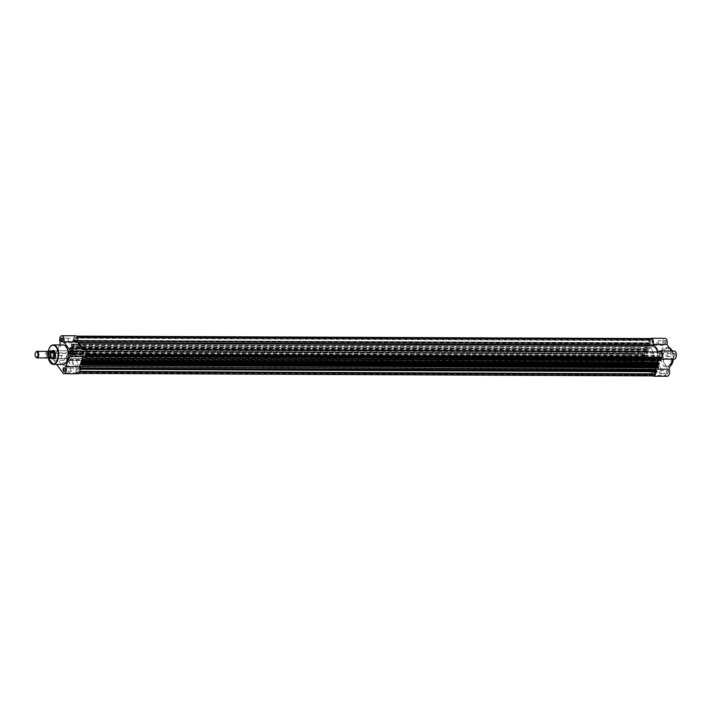 <?xml version="1.0" encoding="UTF-8"?>
<svg xmlns="http://www.w3.org/2000/svg" width="712" height="712" viewBox="0 0 712 712"><rect width="100%" height="100%" fill="white"/><g stroke="black" fill="none" stroke-linecap="round" stroke-linejoin="round"><path stroke-width="0.53" stroke-dasharray="3.56 2.67" d="M47.321 351.372A3.275 1.762 -89.8 0 0 45.63 353.615A3.275 1.762 -89.8 0 0 46.244 357.273A3.275 1.762 -89.8 0 0 47.295 357.913M35.787 356.979A3.275 1.762 90.2 0 1 35.751 352.307M48.007 351.63A3.275 1.762 -89.8 0 0 46.93 354.256A3.275 1.762 -89.8 0 0 47.624 357.282A3.275 1.762 -89.8 0 0 47.98 357.655M633.805 353.989A3.925 2.118 -89.8 0 0 632.55 353.214A3.925 2.118 -89.8 0 0 630.529 355.911A3.925 2.118 -89.8 0 0 631.268 360.308A3.925 2.118 -89.8 0 0 632.514 361.073A3.925 2.118 -89.8 0 0 634.543 358.376A3.925 2.118 -89.8 0 0 633.805 353.989M51.958 350.9A3.925 2.118 -89.8 0 0 50.463 353.98A3.925 2.118 -89.8 0 0 51.273 357.825L50.178 356.374L46.965 356.303A3.765 2.029 90.2 0 1 47.731 351.461A3.631 1.958 -89.8 0 0 46.983 356.481L47.891 357.727M651.355 348.791A10.475 5.651 -89.8 0 0 648.018 346.735A10.475 5.651 -89.8 0 0 642.616 353.917A10.475 5.651 -89.8 0 0 644.582 365.63A10.475 5.651 -89.8 0 0 647.929 367.686A10.475 5.651 -89.8 0 0 653.322 360.503A10.475 5.651 -89.8 0 0 651.355 348.791M635.914 348.729A10.475 5.651 -89.8 0 0 632.576 346.673A10.475 5.651 -89.8 0 0 627.183 353.855A10.475 5.651 -89.8 0 0 629.15 365.567A10.475 5.651 -89.8 0 0 632.487 367.623A10.475 5.651 -89.8 0 0 637.881 360.441A10.475 5.651 -89.8 0 0 635.914 348.729M48.469 358.367L51.629 358.367L51.273 357.825A3.925 2.118 -89.8 0 0 51.923 358.43M51.629 358.367L50.178 356.374M51.495 358.376L50 356.312M52.083 350.9A3.765 2.029 -89.8 0 0 51.709 350.963A3.765 2.029 -89.8 0 0 50.294 356.525M55.839 358.1A1.967 1.059 90.2 0 1 55.661 358.447A1.967 1.059 90.2 0 1 54.254 358.358A1.967 1.059 90.2 0 1 54.139 355.769A1.967 1.059 90.2 0 1 55.669 355.43A1.967 1.059 90.2 0 1 55.839 358.1M54.557 355.964A1.638 0.881 -89.8 0 0 54.477 357.673A1.638 0.881 -89.8 0 0 55.26 358.572A1.638 0.881 -89.8 0 0 55.821 358.198A1.638 0.881 -89.8 0 0 55.972 357.905A1.638 0.881 -89.8 0 0 55.839 355.68A1.638 0.881 -89.8 0 0 55.269 355.297A1.638 0.881 -89.8 0 0 54.557 355.964M71.805 353.855A1.638 0.881 -89.8 0 0 71.885 353.748A1.638 0.881 -89.8 0 0 72.028 353.464A1.638 0.881 -89.8 0 0 71.894 351.23A1.638 0.881 -89.8 0 0 71.814 351.123M62.62 341.199A1.638 0.881 -89.8 0 0 62.701 341.093A1.638 0.881 -89.8 0 0 62.843 340.808A1.638 0.881 -89.8 0 0 62.709 338.574A1.638 0.881 -89.8 0 0 62.629 338.467M64.925 370.961A1.638 0.881 -89.8 0 0 65.006 370.845A1.638 0.881 -89.8 0 0 65.157 370.56A1.638 0.881 -89.8 0 0 65.023 368.335A1.638 0.881 -89.8 0 0 64.934 368.22M63.982 362.782A3.133 1.566 21.9 0 0 63.297 362.853A3.133 1.566 21.9 0 0 62.914 364.891A3.133 1.566 21.9 0 0 66.688 366.502A3.133 1.566 21.9 0 0 68.049 364.758A3.133 1.566 21.9 0 0 63.982 362.782M66.652 366.048A2.804 1.397 -158.1 0 1 63.84 365.096A2.804 1.397 -158.1 0 1 62.843 363.334A2.804 1.397 -158.1 0 1 63.617 362.773A2.804 1.397 -158.1 0 1 64.231 362.711A2.804 1.397 -158.1 0 1 67.871 364.482A2.804 1.397 -158.1 0 1 68.041 365.425A2.804 1.397 -158.1 0 1 66.652 366.048M52.101 358.51A4.254 2.296 90.2 0 1 51.255 352.137A4.254 2.296 90.2 0 1 52.127 350.82M632.55 353.214L53.391 350.74A3.925 2.118 -89.8 0 0 51.673 352.333A3.925 2.118 -89.8 0 0 51.469 356.436A3.925 2.118 -89.8 0 0 53.356 358.599L632.514 361.073M54.628 357.807A3.925 2.118 -89.8 0 0 54.717 357.691A3.925 2.118 -89.8 0 0 55.064 357.006A3.925 2.118 -89.8 0 0 54.744 351.657A3.925 2.118 -89.8 0 0 54.655 351.541M77.937 373.738A4.094 2.207 90.2 0 1 76.638 372.937L67.453 360.281A4.094 2.207 90.2 0 1 66.679 355.706A4.094 2.207 90.2 0 1 68.788 352.903A4.094 2.207 90.2 0 1 69.874 353.437L56.088 353.375A4.094 2.207 -89.8 0 0 55.002 352.841A4.094 2.207 -89.8 0 0 52.902 355.653A4.094 2.207 -89.8 0 0 53.667 360.228L56.729 364.437M84.817 356.632A4.094 2.207 90.2 0 1 83.731 356.098L69.945 356.045M69.082 359.996A2.804 1.397 -158.1 0 1 66.278 359.044A2.804 1.397 -158.1 0 1 65.273 357.282A2.804 1.397 -158.1 0 1 66.661 356.659A2.804 1.397 -158.1 0 1 69.473 357.611A2.804 1.397 -158.1 0 1 70.479 359.373A2.804 1.397 -158.1 0 1 69.082 359.996M61.446 355.991A1.638 0.881 -89.8 0 0 61.366 357.7A1.638 0.881 -89.8 0 0 62.149 358.599A1.638 0.881 -89.8 0 0 62.861 357.94A1.638 0.881 -89.8 0 0 62.95 356.231A1.638 0.881 -89.8 0 0 62.166 355.332A1.638 0.881 -89.8 0 0 61.446 355.991M68.325 338.885A1.638 0.881 -89.8 0 0 68.245 340.594A1.638 0.881 -89.8 0 0 69.028 341.502A1.638 0.881 -89.8 0 0 69.74 340.834A1.638 0.881 -89.8 0 0 69.821 339.126A1.638 0.881 -89.8 0 0 69.037 338.227A1.638 0.881 -89.8 0 0 68.325 338.885M70.63 368.647A1.638 0.881 -89.8 0 0 70.55 370.356A1.638 0.881 -89.8 0 0 71.334 371.255A1.638 0.881 -89.8 0 0 72.046 370.596A1.638 0.881 -89.8 0 0 72.135 368.887A1.638 0.881 -89.8 0 0 71.351 367.979A1.638 0.881 -89.8 0 0 70.63 368.647M77.51 351.541A1.638 0.881 -89.8 0 0 77.421 353.25A1.638 0.881 -89.8 0 0 78.213 354.149A1.638 0.881 -89.8 0 0 78.925 353.49A1.638 0.881 -89.8 0 0 79.005 351.781A1.638 0.881 -89.8 0 0 78.222 350.882A1.638 0.881 -89.8 0 0 77.51 351.541M79.513 352.449A3.925 2.118 -89.8 0 0 79.317 356.552A3.925 2.118 -89.8 0 0 81.195 358.715A3.925 2.118 -89.8 0 0 82.912 357.121A3.925 2.118 -89.8 0 0 83.108 353.027A3.925 2.118 -89.8 0 0 81.23 350.856A3.925 2.118 -89.8 0 0 79.513 352.449M85.734 361.02A10.475 5.651 -89.8 0 0 86.277 350.082A10.475 5.651 -89.8 0 0 81.257 344.314A10.475 5.651 -89.8 0 0 76.691 348.56A10.475 5.651 -89.8 0 0 76.148 359.489A10.475 5.651 -89.8 0 0 81.168 365.265A10.475 5.651 -89.8 0 0 85.734 361.02M81.319 361.002A10.475 5.651 -89.8 0 0 81.862 350.064A10.475 5.651 -89.8 0 0 76.843 344.297A10.475 5.651 -89.8 0 0 72.277 348.542A10.475 5.651 -89.8 0 0 71.743 359.471A10.475 5.651 -89.8 0 0 76.754 365.247A10.475 5.651 -89.8 0 0 81.319 361.002A10.475 5.651 90.2 0 1 76.754 365.247A10.475 5.651 90.2 0 1 71.743 359.471A10.475 5.651 90.2 0 1 72.277 348.542A10.475 5.651 90.2 0 1 76.843 344.297A10.475 5.651 90.2 0 1 81.862 350.064A10.475 5.651 90.2 0 1 81.319 361.002M63.056 344.955A9.754 5.26 -89.8 0 0 58.811 348.907A9.754 5.26 -89.8 0 0 58.304 359.088A9.754 5.26 -89.8 0 0 62.976 364.464M59.479 344.937L56.088 353.375M651.24 338.592A3.765 2.029 90.2 0 0 649.602 340.113L649.397 340.621L73.817 338.156L74.012 340.612L73.14 340.283L72.695 340.95L72.731 341.413L648.312 343.869L649.7 345.32L74.128 342.864L69.874 353.437L71.271 349.966L646.843 352.431L645.446 355.902L69.874 353.437L68.619 351.319L68.379 352.778L643.959 355.235L643.888 354.327L68.308 351.862M648.668 343.905L73.096 341.44L74.128 342.864A4.094 2.207 90.2 0 1 73.603 338.369A4.094 2.207 90.2 0 1 75.668 335.797M82.298 348.444L83.242 349.734A4.094 2.207 90.2 0 1 84.853 348.453M660.46 360.619L659.312 358.563L83.731 356.098L83.518 356.632L83.731 356.098L84.123 356.632M71.574 344.279L647.048 346.682L71.574 344.279L72.731 346.335L74.128 342.864L60.342 342.801M83.242 349.734L69.456 349.672M68.049 356A1.673 0.899 90.2 0 1 68.779 355.324A1.673 0.899 90.2 0 1 69.58 356.24A1.673 0.899 90.2 0 1 69.491 357.985A1.673 0.899 90.2 0 1 68.761 358.661A1.673 0.899 90.2 0 1 67.969 357.744A1.673 0.899 90.2 0 1 68.049 356M643.63 358.465A1.673 0.899 90.2 0 1 644.36 357.789A1.673 0.899 90.2 0 1 645.161 358.706A1.673 0.899 90.2 0 1 645.072 360.45A1.673 0.899 90.2 0 1 644.342 361.126A1.673 0.899 90.2 0 1 643.541 360.21A1.673 0.899 90.2 0 1 643.63 358.465M647.858 350.998A10.475 5.651 90.2 0 1 652.423 346.753A10.475 5.651 90.2 0 1 657.443 352.529A10.475 5.651 90.2 0 1 656.9 363.458A10.475 5.651 90.2 0 1 652.334 367.703A10.475 5.651 90.2 0 1 647.324 361.936A10.475 5.651 90.2 0 1 647.858 350.998A10.475 5.651 90.2 0 1 652.423 346.753A10.475 5.651 90.2 0 1 657.443 352.529A10.475 5.651 90.2 0 1 656.9 363.458A10.475 5.651 90.2 0 1 652.334 367.703A10.475 5.651 90.2 0 1 647.324 361.936A10.475 5.651 90.2 0 1 647.858 350.998M77.234 368.656A1.673 0.899 90.2 0 1 77.964 367.979A1.673 0.899 90.2 0 1 78.765 368.896A1.673 0.899 90.2 0 1 78.676 370.64A1.673 0.899 90.2 0 1 77.946 371.317A1.673 0.899 90.2 0 1 77.154 370.4A1.673 0.899 90.2 0 1 77.234 368.656M652.815 371.121A1.673 0.899 90.2 0 1 653.545 370.445A1.673 0.899 90.2 0 1 654.346 371.361A1.673 0.899 90.2 0 1 654.257 373.106A1.673 0.899 90.2 0 1 653.527 373.782A1.673 0.899 90.2 0 1 652.726 372.857A1.673 0.899 90.2 0 1 652.815 371.121M84.114 351.55A1.673 0.899 90.2 0 1 84.844 350.874A1.673 0.899 90.2 0 1 85.636 351.79A1.673 0.899 90.2 0 1 85.556 353.535A1.673 0.899 90.2 0 1 84.826 354.211A1.673 0.899 90.2 0 1 84.025 353.294A1.673 0.899 90.2 0 1 84.114 351.55M659.686 354.015A1.673 0.899 90.2 0 1 660.416 353.339A1.673 0.899 90.2 0 1 661.217 354.256A1.673 0.899 90.2 0 1 661.128 356A1.673 0.899 90.2 0 1 660.407 356.676A1.673 0.899 90.2 0 1 659.606 355.76A1.673 0.899 90.2 0 1 659.686 354.015M74.929 338.894A1.673 0.899 90.2 0 1 75.659 338.218A1.673 0.899 90.2 0 1 76.451 339.143A1.673 0.899 90.2 0 1 76.371 340.879A1.673 0.899 90.2 0 1 75.641 341.555A1.673 0.899 90.2 0 1 74.84 340.639A1.673 0.899 90.2 0 1 74.929 338.894M650.51 341.36A1.673 0.899 90.2 0 1 651.231 340.683A1.673 0.899 90.2 0 1 652.032 341.6A1.673 0.899 90.2 0 1 651.943 343.344A1.673 0.899 90.2 0 1 651.222 344.021A1.673 0.899 90.2 0 1 650.421 343.104A1.673 0.899 90.2 0 1 650.51 341.36M70.007 347.652L645.864 349.85L647.048 350.882A11.784 6.355 90.2 0 1 647.297 350.224A11.784 6.355 90.2 0 1 647.564 349.601L71.983 347.136A11.784 6.355 90.2 0 0 71.716 347.759A11.784 6.355 90.2 0 0 71.467 348.417L70.292 347.385L69.838 348.061L71.271 349.966M79.949 371.379L79.593 368.923L80.136 368.967M655.2 371.717L655.351 371.014L655.832 371.593L80.251 369.127M83.108 362.025L658.689 364.491L657.71 363.583A11.784 6.355 90.2 0 1 657.309 364.606M86.072 349.138L86.045 349.521A3.765 2.029 90.2 0 1 86.455 354.781L84.808 355.786L85.102 356.605M660.22 360.29L84.639 357.825M660.344 359.987L84.764 357.522M674.175 359.16A4.094 2.207 90.2 0 1 673.089 358.625L659.312 358.563L658.466 360.673L659.312 358.563A4.094 2.207 -89.8 0 0 660.389 359.097A4.094 2.207 -89.8 0 0 660.683 359.062M659.072 363.156L83.366 360.993M657.603 367.721L81.782 364.927M657.363 367.392L81.907 364.624M657.487 367.089L656.455 365.665L80.874 363.2M657.915 362.034L656.455 365.665M656.215 370.258L80.509 368.095M79.789 371.379L79.584 371.887A3.765 2.029 90.2 0 1 77.937 373.408A3.765 2.029 90.2 0 1 76.736 372.67L75.757 366.404A11.784 6.355 -89.8 0 1 71.084 359.96L67.827 360.397L643.408 362.862L646.656 362.417A11.784 6.355 -89.8 0 0 651.338 368.869L651.631 369.412L76.05 366.956M653.518 375.874A3.765 2.029 90.2 0 1 652.317 375.135L76.736 372.67M652.317 375.135L76.469 372.296M652.041 374.761L651.631 369.412M643.408 362.862L67.827 360.397M67.551 360.023A3.765 2.029 90.2 0 1 67.151 354.754L68.672 353.882L68.379 352.778M643.132 362.479A3.765 2.029 90.2 0 1 642.722 357.219L67.151 354.754M642.722 357.219L642.927 356.712L67.355 354.247M642.927 356.712L644.253 356.338L643.959 355.235M68.477 351.452L643.888 354.327M644.057 353.917L68.966 351.71M644.538 354.175L68.841 352.013M644.422 354.478L645.446 355.902M69.874 348.515L645.455 350.98L70.239 348.542M645.811 351.007L646.843 352.431M645.695 351.31L70.114 348.844M645.579 350.108L69.838 348.061M71.334 344.35L71.236 345.667L646.816 348.132L647.564 349.601M71.236 345.667L71.983 347.136M646.905 346.806L71.164 344.759M647.155 346.744L71.814 344.608M647.395 347.073L71.698 344.911M647.27 347.376L648.303 348.8L72.731 346.335M650.376 338.583A4.094 2.207 -89.8 0 0 649.46 339.918A4.094 2.207 -89.8 0 0 649.7 345.329L648.303 348.8M648.552 344.207L73.096 341.44M72.855 340.541L648.436 343.006L72.695 340.95M649.397 340.621L649.406 343.451L648.935 342.873L73.354 340.407M649.602 340.113L74.021 337.648L73.817 338.156M74.021 337.648A3.765 2.029 90.2 0 1 75.668 336.126A3.765 2.029 90.2 0 1 76.86 336.865L77.341 337.239M661.35 351.603L658.102 352.04A11.784 6.355 -89.8 0 0 657.977 351.586M645.455 350.98L645.419 350.518M646.816 348.132L646.745 347.216M648.312 343.869L648.276 343.415M648.436 343.006L648.935 342.873M85.778 349.138L82.521 349.583A11.784 6.355 -89.8 0 0 82.067 348.123M78.729 343.522A11.784 6.355 -89.8 0 0 77.839 343.131L77.136 337.239M657.283 358.35A1.967 1.059 -89.8 0 0 657.452 361.02A1.967 1.059 -89.8 0 0 658.983 360.681A1.967 1.059 -89.8 0 0 658.867 358.092A1.967 1.059 -89.8 0 0 657.461 358.002A1.967 1.059 -89.8 0 0 657.283 358.35M658.564 360.486A1.638 0.881 90.2 0 1 657.852 361.153A1.638 0.881 90.2 0 1 657.292 360.77A1.638 0.881 90.2 0 1 657.149 358.537A1.638 0.881 90.2 0 1 657.301 358.252A1.638 0.881 90.2 0 1 657.861 357.878A1.638 0.881 90.2 0 1 658.644 358.777A1.638 0.881 90.2 0 1 658.564 360.486M664.163 341.244A1.967 1.059 -89.8 0 0 664.323 343.914A1.967 1.059 -89.8 0 0 665.853 343.576A1.967 1.059 -89.8 0 0 665.738 340.986A1.967 1.059 -89.8 0 0 664.341 340.897A1.967 1.059 -89.8 0 0 664.163 341.244M665.444 343.38A1.638 0.881 90.2 0 1 664.723 344.047A1.638 0.881 90.2 0 1 664.163 343.665A1.638 0.881 90.2 0 1 664.029 341.44A1.638 0.881 90.2 0 1 664.171 341.155A1.638 0.881 90.2 0 1 664.741 340.772A1.638 0.881 90.2 0 1 665.524 341.671A1.638 0.881 90.2 0 1 665.444 343.38M666.468 371.005A1.967 1.059 -89.8 0 0 666.637 373.675A1.967 1.059 -89.8 0 0 668.168 373.337A1.967 1.059 -89.8 0 0 668.052 370.738A1.967 1.059 -89.8 0 0 666.646 370.658A1.967 1.059 -89.8 0 0 666.468 371.005M667.749 373.141A1.638 0.881 90.2 0 1 667.037 373.809A1.638 0.881 90.2 0 1 666.468 373.426A1.638 0.881 90.2 0 1 666.334 371.192A1.638 0.881 90.2 0 1 666.485 370.908A1.638 0.881 90.2 0 1 667.046 370.534A1.638 0.881 90.2 0 1 667.829 371.433A1.638 0.881 90.2 0 1 667.749 373.141M673.347 353.9A1.967 1.059 -89.8 0 0 673.508 356.57A1.967 1.059 -89.8 0 0 675.038 356.231A1.967 1.059 -89.8 0 0 674.923 353.642A1.967 1.059 -89.8 0 0 673.525 353.553A1.967 1.059 -89.8 0 0 673.347 353.9M674.629 356.036A1.638 0.881 90.2 0 1 673.908 356.703A1.638 0.881 90.2 0 1 673.347 356.32A1.638 0.881 90.2 0 1 673.214 354.095A1.638 0.881 90.2 0 1 673.356 353.802A1.638 0.881 90.2 0 1 673.926 353.428A1.638 0.881 90.2 0 1 674.709 354.327A1.638 0.881 90.2 0 1 674.629 356.036M655.672 372.892A3.106 1.549 21.9 0 0 657.016 371.157A3.106 1.549 21.9 0 0 652.984 369.19A3.106 1.549 21.9 0 0 652.299 369.261A3.106 1.549 21.9 0 0 651.925 371.29A3.106 1.549 21.9 0 0 655.672 372.892M653.233 369.127A2.786 1.388 -158.1 0 1 656.838 370.881A2.786 1.388 -158.1 0 1 657.016 371.815A2.786 1.388 -158.1 0 1 655.636 372.429A2.786 1.388 -158.1 0 1 652.842 371.486A2.786 1.388 -158.1 0 1 651.854 369.742A2.786 1.388 -158.1 0 1 652.619 369.19A2.786 1.388 -158.1 0 1 653.233 369.127M667.304 376.265A4.094 2.207 90.2 0 1 665.996 375.455L652.21 375.402L643.025 362.746A4.094 2.207 -89.8 0 1 642.58 357.024A4.094 2.207 -89.8 0 1 644.369 355.368A4.094 2.207 -89.8 0 1 645.455 355.902L649.7 345.329L663.486 345.382A4.094 2.207 90.2 0 1 663.246 339.98A4.094 2.207 90.2 0 1 665.026 338.316M665.996 375.455L656.811 362.808A4.094 2.207 90.2 0 1 656.366 357.077A4.094 2.207 90.2 0 1 658.155 355.422A4.094 2.207 90.2 0 1 659.232 355.955L663.486 345.382M655.663 363.075A2.786 1.388 -158.1 0 1 658.458 364.019A2.786 1.388 -158.1 0 1 659.446 365.763A2.786 1.388 -158.1 0 1 658.066 366.377A2.786 1.388 -158.1 0 1 655.28 365.434A2.786 1.388 -158.1 0 1 654.284 363.69A2.786 1.388 -158.1 0 1 655.663 363.075M660.861 373.115A1.638 0.881 90.2 0 1 660.14 373.773A1.638 0.881 90.2 0 1 659.356 372.874A1.638 0.881 90.2 0 1 659.446 371.166A1.638 0.881 90.2 0 1 660.158 370.498A1.638 0.881 90.2 0 1 660.941 371.406A1.638 0.881 90.2 0 1 660.861 373.115M667.731 356.009A1.638 0.881 90.2 0 1 667.019 356.668A1.638 0.881 90.2 0 1 666.236 355.769A1.638 0.881 90.2 0 1 666.316 354.06A1.638 0.881 90.2 0 1 667.037 353.401A1.638 0.881 90.2 0 1 667.82 354.3A1.638 0.881 90.2 0 1 667.731 356.009M651.676 360.459A1.638 0.881 90.2 0 1 650.955 361.118A1.638 0.881 90.2 0 1 650.172 360.219A1.638 0.881 90.2 0 1 650.261 358.51A1.638 0.881 90.2 0 1 650.973 357.851A1.638 0.881 90.2 0 1 651.756 358.75A1.638 0.881 90.2 0 1 651.676 360.459M658.547 343.353A1.638 0.881 90.2 0 1 657.835 344.021A1.638 0.881 90.2 0 1 657.051 343.113A1.638 0.881 90.2 0 1 657.132 341.404A1.638 0.881 90.2 0 1 657.852 340.745A1.638 0.881 90.2 0 1 658.636 341.644A1.638 0.881 90.2 0 1 658.547 343.353M661.955 351.488A9.754 5.26 90.2 0 1 666.209 347.536A9.754 5.26 90.2 0 1 670.873 352.912A9.754 5.26 90.2 0 1 670.375 363.093A9.754 5.26 90.2 0 1 666.121 367.045A9.754 5.26 90.2 0 1 661.448 361.669A9.754 5.26 90.2 0 1 661.955 351.488M643.452 350.98A10.475 5.651 90.2 0 1 648.018 346.735A10.475 5.651 90.2 0 1 653.029 352.511A10.475 5.651 90.2 0 1 652.495 363.44A10.475 5.651 90.2 0 1 647.929 367.686A10.475 5.651 90.2 0 1 642.909 361.918A10.475 5.651 90.2 0 1 643.452 350.98M652.21 375.402A4.094 2.207 -89.8 0 0 652.655 375.874M655.734 371.717A4.094 2.207 -89.8 0 0 655.067 369.154M659.205 351.595A4.094 2.207 -89.8 0 0 658.814 352.2L658.378 351.595M657.648 350.589L654.301 345.979M673.089 358.625L672.885 359.151M658.814 352.2L672.6 352.253L671.665 350.963M672.6 352.253A4.094 2.207 90.2 0 1 674.211 350.972M645.455 355.902L659.232 355.955M49.893 362.016A9.754 5.26 90.2 0 1 49.164 348.871A9.754 5.26 90.2 0 1 49.956 347.287M76.638 372.937L62.852 372.874M48.434 350.945A9.425 5.082 -89.8 0 0 48.407 358.35M53.667 360.228L67.453 360.281M655.173 371.388L79.593 368.923M657.71 363.583L82.45 361.126M85.76 356.249L84.844 356.249M86.25 355.662L84.933 355.662M657.968 363.494L82.387 361.037M655.458 371.077L79.877 368.611M651.338 368.869L75.757 366.404M646.656 362.417L71.084 359.96M646.291 362.061L70.711 359.596M644.253 356.338L68.672 353.882M644.333 355.751L68.752 353.294M644.298 353.846L68.726 351.381M646.078 349.975L70.497 347.509M646.79 350.963L71.218 348.506M647.048 350.882L71.467 348.417M647.537 349.12L71.956 346.664M649.308 343.389L73.728 340.923M649.584 343.077L74.012 340.612M77.839 343.131L78.454 343.139M82.521 349.583L658.102 352.04M82.895 349.939L658.466 352.404M77.555 342.588L78.053 342.588M673.249 359.151A9.754 5.26 -89.8 0 0 672.11 350.963M666.209 347.536L669.369 347.803A9.754 5.26 -89.8 0 0 668.132 347.545A9.754 5.26 -89.8 0 0 663.887 351.497A9.754 5.26 -89.8 0 0 663.379 361.678A9.754 5.26 -89.8 0 0 668.052 367.054A9.754 5.26 -89.8 0 0 669.974 366.395M671.514 364.678A9.425 5.082 90.2 0 1 664.821 364.081A9.425 5.082 90.2 0 1 664.296 351.692A9.425 5.082 90.2 0 1 671.576 349.948M672.155 350.963A9.425 5.082 90.2 0 1 673.347 359.151M643.025 362.746L656.811 362.808M48.007 351.933L48.443 352.271C49.048 355.6 48.888 357.299 47.98 357.362L47.544 357.024C46.947 353.686 47.099 351.986 48.007 351.933M81.257 344.314L632.576 346.673M81.168 365.265L632.487 367.623M47.695 351.443L46.93 356.374M65.273 357.282L62.843 363.334M62.149 358.599L55.26 358.572M69.028 341.502L62.131 341.466M71.334 371.255L64.445 371.228M78.213 354.149L71.316 354.122M81.195 358.715L53.356 358.599M81.23 350.856L53.391 350.74M78.222 350.882L71.334 350.847M71.351 367.979L64.454 367.953M69.037 338.227L62.149 338.191M62.166 355.332L55.269 355.297M70.479 359.373L68.041 365.425M68.788 352.903L55.002 352.841M48.372 350.963L48.336 358.305M644.36 357.789L68.779 355.324M653.545 370.445L77.964 367.979M660.416 353.339L84.844 350.874M651.231 340.683L75.659 338.218M657.861 363.432L82.281 360.966M655.351 371.014L79.771 368.549M78.801 373.417L77.937 373.408M646.345 362.052L70.764 359.587M646.897 351.034L71.316 348.568M649.406 343.451L73.834 340.986M76.531 336.126L75.668 336.126M651.222 344.021L75.641 341.555M660.407 356.676L84.826 354.211M653.527 373.782L77.946 371.317M644.342 361.126L68.761 358.661M70.292 347.385L645.864 349.85M648.721 342.739L73.14 340.283M68.619 351.319L644.2 353.784M71.476 344.216L647.048 346.682M82.841 349.948L658.413 352.413M672.244 350.963L673.401 359.151M659.446 365.763L657.016 371.815M660.14 373.773L667.037 373.809M667.019 356.668L673.908 356.703M650.955 361.118L657.852 361.153M657.835 344.021L664.723 344.047M666.121 367.045L669.947 366.457M657.852 340.745L664.741 340.772M650.973 357.851L657.861 357.878M667.037 353.401L673.926 353.428M660.158 370.498L667.046 370.534M654.284 363.69L651.854 369.742M644.369 355.368L658.155 355.422"/><path stroke-width="1.07" d="M36.988 357.869L47.295 357.913A3.275 1.762 -89.8 0 0 48.977 355.671A3.275 1.762 -89.8 0 0 48.363 352.013A3.275 1.762 -89.8 0 0 47.321 351.372L37.015 351.327A3.275 1.762 90.2 0 1 38.065 351.968A3.275 1.762 90.2 0 1 38.679 355.626A3.275 1.762 90.2 0 1 36.988 357.869A3.275 1.762 90.2 0 1 35.947 357.228A3.275 1.762 90.2 0 1 35.858 357.104A3.275 1.762 90.2 0 1 35.787 356.979M35.751 352.307A3.275 1.762 90.2 0 1 35.885 352.075A3.275 1.762 90.2 0 1 37.015 351.327M37.442 352.395A2.741 1.477 -89.8 0 0 35.618 352.485A2.741 1.477 -89.8 0 0 35.6 356.694A2.741 1.477 -89.8 0 0 35.671 356.801A2.741 1.477 -89.8 0 0 37.736 356.231A2.741 1.477 -89.8 0 0 37.442 352.395M47.98 357.655A3.275 1.762 -89.8 0 0 50.214 356.276A3.275 1.762 -89.8 0 0 49.742 352.013A3.275 1.762 -89.8 0 0 48.007 351.63M50.623 353.001A3.765 2.029 90.2 0 1 48.781 358.412A3.765 2.029 90.2 0 1 48.469 358.367L48.22 358.18A3.631 1.958 -89.8 0 0 50.249 356.81A3.631 1.958 -89.8 0 0 50.383 352.814L53.658 353.01L53.809 351.505A3.925 2.118 -89.8 0 0 52.563 350.74A3.925 2.118 -89.8 0 0 52.172 350.802A3.925 2.118 -89.8 0 0 51.958 350.9M48.469 358.367L47.891 357.727M50.383 352.814L49.146 351.114A3.631 1.958 -89.8 0 0 47.748 351.47A3.765 2.029 90.2 0 1 48.808 350.882A3.765 2.029 90.2 0 1 49.119 350.927L49.146 351.114M53.658 353.01L52.154 350.945L49.119 350.927M53.801 352.947L52.154 350.945M51.923 358.43A3.925 2.118 -89.8 0 0 52.136 358.528A3.925 2.118 -89.8 0 0 52.528 358.59A3.925 2.118 -89.8 0 0 54.548 355.902A3.925 2.118 -89.8 0 0 53.809 351.505L52.359 350.954M52.519 350.989A3.765 2.029 -89.8 0 0 52.083 350.9L47.695 351.443M48.434 350.945A9.425 5.082 -89.8 0 1 49.03 349.058A9.425 5.082 -89.8 0 1 56.141 347.091A9.425 5.082 -89.8 0 1 57.165 360.272A9.425 5.082 -89.8 0 1 52.466 364.028A9.425 5.082 -89.8 0 1 48.407 358.35L52.047 358.43A3.765 2.029 -89.8 0 0 53.836 352.805M71.894 353.65A1.967 1.059 90.2 0 1 71.725 353.998A1.967 1.059 90.2 0 1 70.319 353.909A1.967 1.059 90.2 0 1 70.203 351.319A1.967 1.059 90.2 0 1 71.734 350.98A1.967 1.059 90.2 0 1 71.894 353.65M71.814 351.123A1.638 0.881 -89.8 0 0 71.334 350.847A1.638 0.881 -89.8 0 0 70.621 351.514A1.638 0.881 -89.8 0 0 70.532 353.223A1.638 0.881 -89.8 0 0 71.316 354.122A1.638 0.881 -89.8 0 0 71.805 353.855M62.709 340.995A1.967 1.059 90.2 0 1 62.54 341.342A1.967 1.059 90.2 0 1 61.134 341.262A1.967 1.059 90.2 0 1 61.018 338.663A1.967 1.059 90.2 0 1 62.549 338.325A1.967 1.059 90.2 0 1 62.709 340.995M62.629 338.467A1.638 0.881 -89.8 0 0 62.149 338.191A1.638 0.881 -89.8 0 0 61.437 338.859A1.638 0.881 -89.8 0 0 61.348 340.567A1.638 0.881 -89.8 0 0 62.131 341.466A1.638 0.881 -89.8 0 0 62.62 341.199M65.023 370.756A1.967 1.059 90.2 0 1 64.845 371.103A1.967 1.059 90.2 0 1 63.439 371.014A1.967 1.059 90.2 0 1 63.324 368.424A1.967 1.059 90.2 0 1 64.854 368.086A1.967 1.059 90.2 0 1 65.023 370.756M64.934 368.22A1.638 0.881 -89.8 0 0 64.454 367.953A1.638 0.881 -89.8 0 0 63.742 368.62A1.638 0.881 -89.8 0 0 63.662 370.329A1.638 0.881 -89.8 0 0 64.445 371.228A1.638 0.881 -89.8 0 0 64.925 370.961M52.127 350.82A4.254 2.296 90.2 0 1 54.575 351.408A4.254 2.296 90.2 0 1 54.931 357.202A4.254 2.296 90.2 0 1 54.548 357.94A4.254 2.296 90.2 0 1 52.101 358.51M52.528 358.59L53.356 358.599A3.925 2.118 -89.8 0 0 54.628 357.807M658.725 363.156L657.915 362.034L658.466 360.673L657.915 362.034L82.334 359.569L83.518 356.632L79.477 366.671A4.094 2.207 90.2 0 1 79.726 372.082A4.094 2.207 90.2 0 1 77.937 373.738L64.16 373.684A4.094 2.207 -89.8 0 0 65.94 372.02A4.094 2.207 -89.8 0 0 65.7 366.618L69.945 356.045A4.094 2.207 -89.8 0 0 71.031 356.578A4.094 2.207 -89.8 0 0 72.82 354.923A4.094 2.207 -89.8 0 0 73.025 350.651A4.094 2.207 -89.8 0 0 71.066 348.39A4.094 2.207 -89.8 0 0 69.456 349.672L63.777 341.849A4.094 2.207 -89.8 0 0 61.882 335.735A4.094 2.207 -89.8 0 0 59.817 338.316A4.094 2.207 -89.8 0 0 60.342 342.801L59.479 344.937M56.729 364.437L62.852 372.874A4.094 2.207 -89.8 0 0 64.16 373.684M71.066 348.39L84.853 348.453A4.094 2.207 90.2 0 1 86.811 350.704A4.094 2.207 90.2 0 1 86.597 354.977A4.094 2.207 90.2 0 1 84.817 356.632L71.031 356.578M48.336 358.305L53.329 364.419L62.976 364.464A9.754 5.26 -89.8 0 0 67.231 360.512A9.754 5.26 -89.8 0 0 67.729 350.331A9.754 5.26 -89.8 0 0 63.056 344.955L53.409 344.911A9.754 5.26 90.2 0 1 58.081 350.286A9.754 5.26 90.2 0 1 57.583 360.468A9.754 5.26 90.2 0 1 53.329 364.419A9.754 5.26 90.2 0 1 49.893 362.016M61.882 335.735L75.668 335.797A4.094 2.207 90.2 0 1 77.564 341.911L82.298 348.444M54.655 351.541A3.925 2.118 -89.8 0 0 53.391 350.74L52.563 350.74M77.564 341.911L63.777 341.849M655.868 370.258L655.058 369.136L65.7 366.618M82.37 363.868L657.941 366.333L658.013 367.241L82.441 364.784L81.622 362.399A11.784 6.355 90.2 0 0 82.138 361.118L83.313 362.15L658.689 364.491M657.941 366.333L657.203 364.864L81.622 362.399M86.072 349.138L661.626 351.977A3.765 2.029 90.2 0 1 662.035 357.246L660.389 358.252L660.567 360.681L85.093 358.154M661.831 357.753L86.455 355.297M85.102 356.605L660.798 359.222M660.87 360.138L85.129 358.083L660.709 360.548M660.567 360.681L84.986 358.216L84.123 356.632M659.312 363.485L659.348 363.939L83.767 361.482L83.731 361.02L659.072 363.156L83.366 360.993L82.334 359.569M82.441 364.784L657.852 367.65L82.236 365.256M657.71 367.784L82.129 365.318L80.874 363.2L79.477 366.671L80.509 368.095L656.215 370.258L656.491 371.05L655.832 371.593M655.067 369.154A4.094 2.207 -89.8 0 0 655.058 369.136L655.61 367.775L655.058 369.136L668.844 369.199A4.094 2.207 90.2 0 1 669.36 373.684A4.094 2.207 90.2 0 1 667.304 376.265L653.518 376.203A4.094 2.207 -89.8 0 0 655.734 371.717M656.491 371.05L80.91 368.585L80.634 367.793M80.91 368.585L656.322 371.459M80.136 368.967L80.741 368.994M655.2 371.717L655.36 373.845L79.949 371.379M655.36 373.845L655.156 374.352A3.765 2.029 90.2 0 1 653.518 375.874L78.801 373.417M76.531 336.126L651.24 338.592A3.765 2.029 90.2 0 1 652.441 339.33L77.341 337.239M657.977 351.586A11.784 6.355 -89.8 0 0 653.42 345.596L652.717 339.704M82.067 348.123A11.784 6.355 -89.8 0 0 78.729 343.522M85.298 357.673L85.226 356.765M652.655 375.874A4.094 2.207 -89.8 0 0 653.518 376.203M660.683 359.062A4.094 2.207 -89.8 0 0 662.614 354.745A4.094 2.207 -89.8 0 0 660.424 350.918A4.094 2.207 -89.8 0 0 659.205 351.595M658.378 351.595L657.648 350.589M654.301 345.979L653.135 344.377A4.094 2.207 -89.8 0 0 651.24 338.262A4.094 2.207 -89.8 0 0 650.376 338.583M672.885 359.151L668.844 369.199M651.24 338.262L665.026 338.316A4.094 2.207 90.2 0 1 666.922 344.43L671.665 350.963M660.424 350.918L674.211 350.972A4.094 2.207 90.2 0 1 676.4 355.074A4.094 2.207 90.2 0 1 674.175 359.16L660.709 359.097M653.135 344.377L666.922 344.43M49.956 347.287A9.754 5.26 90.2 0 1 53.409 344.911C51.54 345.017 50.071 346.352 48.994 348.942L48.372 350.963M657.229 365.336L81.649 362.88M660.424 358.706L85.76 356.249M661.626 351.977L86.33 349.521M662.035 357.246L86.668 354.781M660.505 358.118L86.25 355.662M80.874 368.131L656.455 370.587M655.156 374.352L79.797 371.887M652.441 339.33L77.145 336.865M78.454 343.139L653.42 345.596M78.053 342.588L653.127 345.044M669.974 366.395A9.754 5.26 -89.8 0 0 672.306 363.102A9.754 5.26 -89.8 0 0 673.249 359.151M672.11 350.963A9.754 5.26 -89.8 0 0 669.387 347.83L672.244 350.963M671.576 349.948A9.425 5.082 90.2 0 1 672.155 350.963M673.347 359.151A9.425 5.082 90.2 0 1 672.439 362.906A9.425 5.082 90.2 0 1 671.514 364.678M80.456 369.261L656.037 371.717M658.894 364.615L83.313 362.15M673.401 359.151L672.466 363.031L669.947 366.457"/></g></svg>
